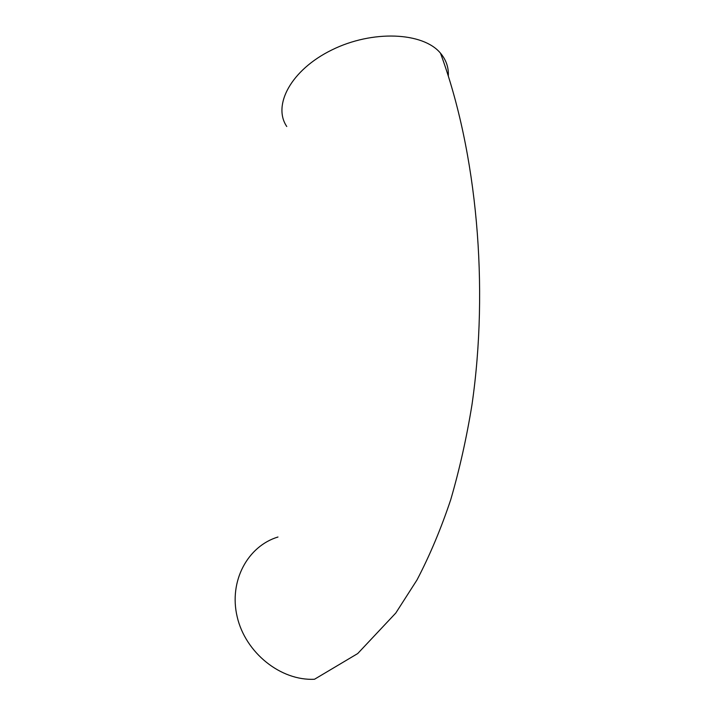 <?xml version="1.0" encoding="UTF-8"?>
<svg xmlns="http://www.w3.org/2000/svg" width="715" height="715" viewBox="0 0 715 715"><rect width="100%" height="100%" fill="white"/><g stroke="black" fill="none" stroke-linecap="round" stroke-linejoin="round"><path stroke-width="1.07" d="M286.76 126.501C272.388 105.373 290.916 69.99 331.742 49.996C372.39 29.762 423.155 32.139 440.485 53.178C446.133 59.854 448.743 67.424 448.314 75.906M277.974 537.01C247.792 546.099 228.639 581.018 237.192 616.839C245.424 652.706 280.718 681.038 314.52 679.25L357.715 653.555L395.797 613.023L416.997 579.945C429.795 555.457 441.03 528.716 450.709 499.74C459.486 469.648 466.573 437.982 471.98 404.735C489.06 286.76 477.102 152.42 440.485 53.178"/></g></svg>
